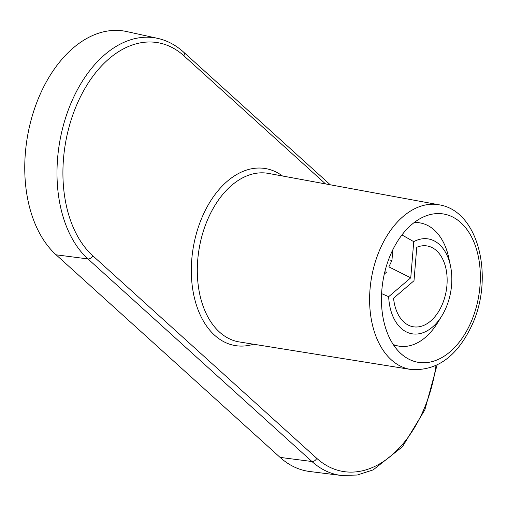 <?xml version="1.0" encoding="UTF-8"?>
<svg xmlns="http://www.w3.org/2000/svg" width="507" height="507" viewBox="0 0 507 507"><rect width="100%" height="100%" fill="white"/><g stroke="black" fill="none" stroke-linecap="round" stroke-linejoin="round"><path stroke-width="0.76" d="M393.559 298.211A40.997 26.408 99.8 0 0 413.636 326.831A40.997 26.408 99.8 0 0 446.236 290.847A40.997 26.408 99.8 0 0 427.553 246.034A40.997 26.408 99.8 0 0 416.76 247.296L413.997 280.745L393.559 298.211M388.666 296.69A48.127 30.997 99.8 0 0 408.636 332.89A48.127 30.997 99.8 0 0 441.851 315.861A48.127 30.997 99.8 0 0 450.469 265.814A48.127 30.997 99.8 0 0 413.744 241.655L410.752 277.811L388.666 296.69L381.606 293.616M439.772 319.004A62.507 40.262 99.8 0 1 399.148 346.167A62.507 40.262 99.8 0 1 393.242 344.487A62.507 40.262 99.8 0 0 399.148 346.167A62.507 40.262 99.8 0 0 437.573 322.826L441.851 315.861M450.469 265.814L448.765 257.816A62.507 40.262 99.8 0 0 420.366 222.966A62.507 40.262 99.8 0 0 414.124 222.579A62.507 40.262 99.8 0 1 420.366 222.966L414.941 221.971L420.366 222.966A62.507 40.262 99.8 0 1 449.563 262.151M401.956 234.925L413.744 241.655M388.856 266.872L391.943 260.421L392.824 249.736L391.943 260.421L388.856 266.872L410.752 277.811M386.619 272.101L384.3 274.084L386.619 272.101L384.845 271.784L386.619 272.101M56.1 254.806L280.079 457.39A120.489 77.609 99.8 0 0 309.72 471.504A120.489 77.609 99.8 0 1 280.079 457.39L311.938 461.516A119.037 76.677 99.8 0 0 341.217 475.458L357.226 475.034L373.184 469.881L402.463 446.724L424.841 409.884L437.085 365.027L424.841 409.884L402.463 446.724L373.184 469.881L357.226 475.034L341.217 475.458L309.72 471.504L341.217 475.458A119.037 76.677 99.8 0 1 311.938 461.516L87.958 258.931L311.938 461.516A4.278 3.029 132.1 0 0 316.748 458.328A114.766 73.921 99.8 0 0 435.995 365.553A114.766 73.921 99.8 0 1 316.748 458.328A4.278 3.029 132.1 0 1 311.938 461.516L280.079 457.39L56.1 254.806L87.958 258.931A4.278 3.029 132.1 0 0 92.768 255.743L316.748 458.328L92.768 255.743A4.278 3.029 132.1 0 1 87.958 258.931A119.037 76.677 99.8 0 1 65.473 118.22A119.037 76.677 99.8 0 1 157.639 38.355L157.639 38.355A119.037 76.677 99.8 0 0 65.473 118.22A119.037 76.677 99.8 0 0 87.958 258.931L56.1 254.806A120.489 77.609 99.8 0 1 33.335 112.383A120.489 77.609 99.8 0 1 126.623 31.542A120.489 77.609 99.8 0 0 33.335 112.383A120.489 77.609 99.8 0 0 56.1 254.806M391.505 252.53A75.239 48.463 99.8 0 0 417.774 362.245A75.239 48.463 99.8 0 0 470.293 323.789A75.239 48.463 99.8 0 0 443.314 213.954A75.239 48.463 99.8 0 0 391.505 252.53A75.239 48.463 99.8 0 0 401.031 353.702A75.239 48.463 99.8 0 0 470.293 323.789A75.239 48.463 99.8 0 0 460.768 222.617A75.239 48.463 99.8 0 0 391.505 252.53M391.943 260.421L388.508 259.812L391.943 260.421M380.77 247.498A83.535 53.805 99.8 0 0 410.721 369.451L410.721 369.451C436.514 371.263 456.775 356.82 471.497 326.109C494.401 278.812 479.413 211.026 439.075 204.803L439.075 204.803A83.535 53.805 99.8 0 0 380.77 247.498A83.535 53.805 99.8 0 0 410.721 369.451L239.399 341.952A85.518 55.086 99.8 0 1 208.738 217.11A85.518 55.086 99.8 0 0 239.399 341.952L410.721 369.451C436.514 371.263 456.775 356.82 471.497 326.109C494.401 278.812 479.413 211.026 439.075 204.803L439.075 204.803A83.535 53.805 99.8 0 0 380.77 247.498M268.431 173.407L268.431 173.407A85.518 55.086 99.8 0 0 208.738 217.11A85.518 55.086 99.8 0 1 268.431 173.407L439.075 204.803L268.431 173.407M203.301 214.531A89.796 57.836 99.8 0 0 198.212 310.17A89.796 57.836 99.8 0 0 253.538 344.221A89.796 57.836 99.8 0 1 198.212 310.17A89.796 57.836 99.8 0 1 203.301 214.531A89.796 57.836 99.8 0 1 282.513 175.999A89.796 57.836 99.8 0 0 203.301 214.531M183.889 55.789A114.766 73.921 99.8 0 0 78.243 101.419A114.766 73.921 99.8 0 0 92.768 255.743A114.766 73.921 99.8 0 1 78.243 101.419A114.766 73.921 99.8 0 1 183.889 55.789A4.278 3.029 -47.9 0 0 183.534 52.063C175.758 45.047 167.126 40.471 157.639 38.355L126.623 31.542L157.639 38.355C167.126 40.471 175.758 45.047 183.534 52.063A4.278 3.029 -47.9 0 1 183.889 55.789L325.538 183.914L183.889 55.789M399.148 346.167L393.787 345.305L399.148 346.167M330.266 184.782L183.534 52.063L330.266 184.782"/></g></svg>
